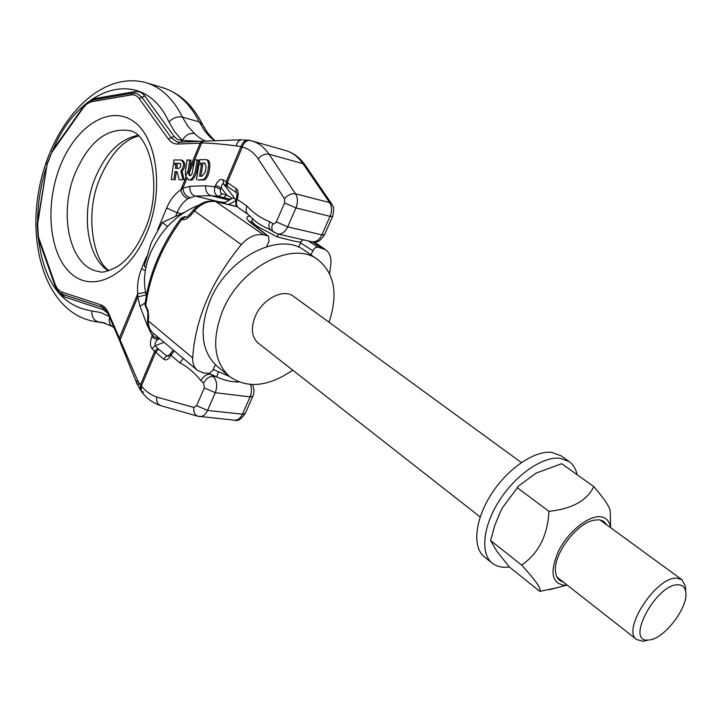 <?xml version="1.0" encoding="UTF-8"?>
<svg xmlns="http://www.w3.org/2000/svg" width="722" height="722" viewBox="0 0 722 722"><rect width="100%" height="100%" fill="white"/><g stroke="black" fill="none" stroke-linecap="round" stroke-linejoin="round"><path stroke-width="1.08" d="M145.97 307.59L145.781 305.496L147.956 310.171L148.615 315.442L148.579 316.335L147.857 314.918C148.326 313.195 146.494 307.283 145.97 307.59L144.987 304.702M148.579 316.335L148.344 320.947L192.666 357.941C195.364 318.592 211.591 280.822 241.338 244.623C248.458 236.825 255.868 233.567 263.566 234.849L267.447 235.724L251.617 223.558L252.691 224.082L249.613 221.23M237.394 206.781L216.248 201.709C208.595 200.319 201.321 203.378 194.426 210.878L190.96 215.039C187.567 218.802 184.453 220.309 181.619 219.542L185.428 216.898L184.516 216.654L181.014 218.215L181.619 219.542C161.62 247.095 149.68 275.75 145.781 305.496L144.996 304.639C148.84 274.613 160.835 245.823 180.996 218.252M314.332 242.023L325.514 249.632C329.629 252.646 331.416 257.429 330.866 263.981L329.584 273.602M308.231 240.949L317.996 247.132L315.848 247.429L313.998 248.81L310.911 254.839M317.996 247.132L325.514 249.632M266.608 246.644L269.062 240.995L268.449 236.184L267.447 235.724M215.346 364.709L212.575 370.801L209.136 373.409L203.785 373.003L197.277 370.233C194.01 367.372 192.476 363.274 192.666 357.941M190.96 215.039L189.85 214.362C187.251 216.735 185.951 217.638 185.96 217.087L185.003 216.744M480.175 516.961L258.169 343.076C251.599 337.111 250.624 328.221 255.245 316.398C262.357 299.052 283.493 288.159 293.511 296.336L521.32 462.54M146.367 295.515C142.902 282.654 144.21 268.584 150.32 253.332C160.934 229.749 177.179 213.649 199.073 205.039M217.006 201.736L225.056 202.413M235.742 206.041L236.365 206.375M317.879 259.658C292.979 240.065 240.236 267.221 222.638 310.785C211.492 339.9 213.784 361.803 229.515 376.514L217.114 366.28C201.348 351.551 198.938 329.746 209.903 300.857C227.222 257.637 279.676 230.905 304.648 250.516L317.879 259.658C334.647 273.394 338.347 294.251 328.988 322.22M229.515 376.514C247.303 388.914 268.385 386.793 292.744 370.151M174.273 350.874L170.906 355.278C168.361 359.601 165.916 360.865 163.587 359.06L154.616 351.307L157.82 348.437L155.176 345.694C154.517 344.547 155.203 342.544 157.243 339.674L158.289 337.427M164.075 342.3L155.176 345.694L151.981 348.555L154.616 351.307L140.42 384.934L141.395 386.026C145.618 391.279 150.727 394.961 156.737 397.055L193.938 407.47L196.601 405.665L204.308 387.922L203.667 383.021L200.969 380.738C194.543 372.669 187.512 366.713 179.877 362.877L183.262 358.446M190.094 175.636L189.245 172.856L201.628 143.001L203.333 141.187L201.826 141.268L200.165 143.146L201.628 143.001C209.949 143.01 221.483 143.985 236.238 145.907L241.013 146.611L226.166 181.782L235.986 188.442C238.404 190.274 238.811 193.92 237.222 199.353L246.942 206.041C253.521 213.18 261.138 218.414 269.784 221.744C268.331 225.571 268.737 228.432 271.012 230.318L277.708 233.982C281.788 234.451 285.109 232.078 287.672 226.852L295.948 207.909C298.033 202.548 297.897 197.846 295.533 193.812L269.035 154.21C264.225 147.153 258.323 142.676 251.319 140.763L250.353 140.519C246.626 140.086 243.946 142.27 242.312 147.08L241.013 146.611C242.583 142.035 245.227 139.906 248.964 140.23L243.287 139.915M179.877 362.877L170.906 355.278L170.563 353.32M170.239 353.979L168.695 356.054L166.647 356.018L157.82 348.437M151.981 348.555C150.05 346.235 149.941 342.445 151.665 337.174L152.243 335.802L147.252 325.288L139.978 306.281L137.767 296.932L137.703 293.773L119.338 338.077L137.351 379.853L140.42 384.934L140.122 389.582L141.133 391.017M158.696 349.258L155.645 352.282L141.395 386.026L141.16 391.062L143.488 392.082M200.969 380.738C203.297 376.288 206.438 374.086 210.409 374.131L209.181 373.4M171.331 354.403L170.582 353.284L173.343 350.089M185.996 177.305L180.789 189.877L182.846 188.28L189.895 186.303L205.662 185.798L214.912 186.772L215.517 185.319C218.098 180.383 220.616 178.542 223.08 179.823L223.45 183.803L236.617 192.774C237.222 193.361 237.123 195.274 236.329 198.514L237.222 199.353L236.879 200.31L236.32 198.55M189.651 179.94L189.751 179.968C192.314 180.969 194.588 178.334 196.583 172.053L198.514 160.122L194.714 159.833L191.989 173.984L190.861 175.284L189.426 175.645L188.009 171.836L188.325 169.869L185.662 176.303L188.442 179.643C190.816 180.843 193.09 178.208 195.274 171.719L197.205 159.77M197.792 179.977L203.685 179.922C208.703 180.31 212.448 160.844 207.376 159.959L206.059 159.607C211.14 160.501 207.385 179.977 202.368 179.588L197.792 179.977M206.059 159.607L199.714 159.706L199.164 163.1L205.21 163.334M200.906 176.213L202.765 164.742L198.938 164.454L196.483 179.643M204.741 163.064L206.086 167.008L205.265 172.08L202.07 176.195L199.543 176.222L201.456 164.399M204.597 163.019L199.164 163.1M108.471 312.933L108.165 314.097L119.013 339.232L119.338 338.077L108.471 312.933C106.567 308.655 103.959 305.938 100.629 304.792L61.018 291.787L57.462 288.908L55.296 284.775L38.465 237.033L37.616 224.298L47.038 164.643L51.849 152.306L83.22 107.903L86.622 104.158L90.99 101.829L131.079 94.934C134.292 94.447 136.981 95.638 139.138 98.517L168.379 139.075C170.888 142.478 174.047 144.129 177.856 144.048L200.165 143.146L189.985 167.703L191.023 160.239L187.052 159.905L185.383 171.827L185.662 176.303M189.245 172.856L189.317 172.161L188.009 171.836M189.724 159.905L188.325 169.869M189.985 167.703L189.317 172.161M174.011 159.95L173.542 163.289L179.832 163.316C181.457 165.212 181.132 166.89 178.875 168.334L175.455 168.325L175.978 164.634L173.352 164.634L171.249 179.616L173.867 179.643L174.995 171.601L176.33 171.61L177.495 172.793L179.146 179.706L182.91 179.742L180.816 170.97C184.39 166.403 184.48 162.748 181.078 159.995L174.011 159.95M180.365 163.623L173.542 163.289M176.809 168.325L177.278 164.968L175.978 164.634M173.867 179.643L171.249 179.616M175.175 179.968L176.303 171.926L174.995 171.601M176.303 171.926L177.061 171.935M182.91 179.742L179.146 179.706M184.218 180.067L182.115 171.294L180.816 170.97M182.115 171.294C185.698 166.746 185.78 163.091 182.377 160.338L181.159 160.022M139.978 306.281L145.212 302.879M146.205 294.901L137.767 296.932L119.69 340.928L136.693 383.075L138.886 384.294M199.389 416.549L199.759 416.585C202.999 416.612 205.599 414.563 207.557 410.43L215.291 392.696C217.683 385.918 216.961 380.485 213.125 376.406L216.681 376.866C224.361 380.422 231.753 382.128 238.883 381.983M213.261 369.511L229.388 376.415M157.82 338.302L152.243 335.802L153.768 333.627M151.665 337.174L157.243 339.674L159.806 338.708M246.942 206.041C245.534 209.813 245.967 212.647 248.251 214.533L252.853 218.91C256.066 222.295 261.545 225.769 269.288 229.325L271.012 230.318M303.556 239.875L277.456 233.919M301.047 241.59L300.659 242.159C298.005 242.078 290.163 240.309 277.149 236.834L257.601 226.609C253.395 223.621 251.608 221.51 252.258 220.255L252.357 218.396M189.895 186.303C189.552 191.393 191.339 194.642 195.256 196.068L211.041 195.68L218.613 196.429C214.921 194.976 213.694 191.763 214.912 186.772L220.634 189.345L221.248 187.891C221.726 184.742 222.457 183.379 223.45 183.803L234.045 197.467M223.522 197.62L230.589 199.353L223.522 197.62L226.898 195.139L221.14 193.487L220.237 191.51L220.634 189.345M215.517 185.319L221.248 187.891L226.898 195.139L232.231 198.433M157.604 229.921L166.638 208.071L177.08 212.656C179.796 206.275 183.469 201.6 188.081 198.622L195.256 196.068L218.974 201.763M203.333 141.187L242.06 139.743C239.144 140.041 237.204 142.09 236.238 145.907M200.075 141.341L182.305 140.429L180.852 142.144M146.81 82.913L162.342 87.588C179.426 92.849 192.801 105.096 202.458 124.31L199.272 121.937L204.714 130.926L209.344 136.341L214.452 140.637M205.86 141.034C202.909 140.33 199.11 137.83 194.48 133.543L187.855 126.179L182.449 117.108L199.272 121.937C189.931 103.535 177.621 92.082 162.342 87.588M223.495 203.288L233.215 197.891L235.923 199.759M228.802 204.561L235.733 200.698M235.516 206.167L236.554 205.59M145.97 267.221L144.301 265.895L151.25 242.736L162.26 222.493L184.372 212.313M167.585 226.464L162.26 222.493M145.817 267.97L144.301 265.895M646.569 640.558L642.751 641.226L636.696 639.548C621.227 630.297 656.334 576.291 676.758 578.178L681.929 579.721L685.422 586.345L685.593 588.953M649.448 639.945C664.511 638.753 688.743 606.706 685.783 591.887C685.061 587.266 682.534 584.901 678.193 584.793C656.424 583.475 624.674 642.788 648.338 640.053L644.015 641.109M606.471 524.668C604.774 521.663 602.058 520.048 598.339 519.804L593.809 520.237C576.887 523.17 553.657 553.9 555.444 570.985C555.886 577.086 558.458 580.75 563.16 581.959M610.523 527.629C609.585 520.878 606.056 517.241 599.946 516.717C587.916 515.842 568.313 531.834 558.774 550.588C549.577 571.634 551.446 583.196 564.378 585.271L567.113 585.055M610.27 513.225L610.225 511.239C609.792 506.979 604.305 498.758 593.773 486.565C587.176 500.536 572.239 508.802 548.946 511.356C547.655 535.543 538.549 553.458 521.618 565.082C535.607 580.271 541.671 589.035 539.821 591.372L556.021 587.988M539.821 591.372L509.344 566.978L496.898 551.373L490.581 540.48L494.832 525.273L500.49 511.627L502.855 507.178L518.938 485.707L536.256 473.072L561.662 463.695L593.773 486.565M517.078 487.549L548.946 511.356M490.581 540.48L521.618 565.082M577.104 474.697C575.876 468.876 573.241 464.499 569.198 461.575L560.949 455.726L551.599 452.36C534.352 450.347 507.512 468.704 491.213 494.326C474.787 519.903 472.206 547.375 484.417 556.942L493.009 563.837L497.016 566.003L502.629 567.284L509.443 567.059M569.198 461.575L559.875 458.235C542.655 456.295 515.752 474.805 499.353 500.545C482.828 526.239 480.121 553.765 492.287 563.286M189.859 214.353L193.279 210.246L194.426 210.878L241.338 244.623M300.469 242.899L312.743 250.715M251.617 223.558C245.769 218.883 245.281 216.401 250.137 216.14M193.297 210.228C199.841 202.927 207.232 199.976 215.463 201.366L263.566 234.849M312.788 241.942L321.615 247.953M147.622 319.665C147.351 324.855 149.183 329.331 153.127 333.095C149.842 330.225 148.254 326.182 148.344 320.947L147.622 319.539L147.848 315.036M269.784 221.744L273.521 224.064L275.994 222.602L284.603 202.918L284.486 198.685L258.187 158.912C253.891 152.568 248.603 148.624 242.312 147.08L227.331 182.558L227.52 186.429M163.587 359.06L166.647 356.018L169.787 354.809M156.737 397.055C156.187 401.423 157.468 404.266 160.573 405.593L160.789 405.656M193.938 407.47C193.37 411.955 194.642 414.87 197.747 416.206L197.972 416.269M196.601 405.665L207.557 410.43L242.412 414.202L250.092 396.874L215.291 392.696L204.308 387.922M203.667 383.021C206.005 378.572 209.154 376.361 213.125 376.406L210.409 374.131L216.681 376.866L218.414 371.749M186.836 178.659L182.846 188.28C183.505 193.144 185.861 196.24 189.904 197.575M223.08 179.823L226.166 181.782L226.537 185.771M203.685 179.922L202.368 179.588M196.583 172.053L195.274 171.719M180.094 163.416L179.588 163.289M176.782 171.719L176.33 171.61M166.638 208.071C170.121 199.823 174.841 193.758 180.789 189.877C181.899 194.389 184.336 197.314 188.081 198.622M145.591 292.356L137.703 293.773C137.027 285.136 138.326 276.734 141.611 268.575L146.521 256.725M146.746 232.899C164.49 190.59 157.315 136.873 132.92 121.007C108.778 104.5 75.259 126.973 60.016 166.574C44.457 205.95 49.286 255.146 71.532 273.981C93.508 293.421 129.364 275.47 146.746 232.899M129.428 130.736L128.642 130.52C106.648 127.695 88.824 141.927 75.16 173.208C57.868 214.542 70.034 268.043 99.167 271.535C101.685 273.133 107.74 271.508 117.334 266.653C128.002 259.703 137.144 247.502 144.752 230.047C164.354 186.294 148.858 131.35 128.642 130.52L129.464 130.745M108.309 270.84C86.712 257.348 80.828 212.647 95.205 177.955C105.602 153.362 119.78 139.184 137.731 135.411M137.351 379.853L136.693 383.075L140.122 389.582M234.244 420.177L234.623 420.213C237.863 420.249 240.462 418.246 242.412 414.202L245.236 413.471M141.16 391.062C146.052 398.021 152.523 402.867 160.573 405.593L197.747 416.206L234.623 420.213C237.646 421.477 241.157 419.283 245.173 413.607L252.835 396.333L250.092 396.874C251.825 392.606 251.933 388.481 250.408 384.492M147.252 325.288L148.046 324.449M252.303 384.573C254.352 388.364 254.532 392.29 252.835 396.333L252.899 396.207M311.678 241.735L311.94 241.798C316.019 242.285 319.332 239.975 321.877 234.876L330.071 216.374C332.147 211.149 331.994 206.546 329.611 202.584L302.987 163.668L269.035 154.21C265.055 153.569 261.436 155.14 258.187 158.912M284.486 198.685C287.843 194.868 291.526 193.243 295.533 193.812L329.611 202.584L331.714 203.929L305.09 165.058L302.987 163.668C298.159 156.746 292.239 152.324 285.217 150.402L252.149 141.007M235.986 188.442L236.166 192.323L236.78 193.126M236.879 200.31C235.941 203.676 236.5 206.185 238.567 207.828L248.251 214.533M272.708 223.757C271.255 227.592 271.662 230.453 273.927 232.34M276.373 221.889L287.672 226.852L321.877 234.876L324.494 234.812M284.603 202.918L295.948 207.909L330.071 216.374L332.661 216.392M285.217 150.402C293.267 152.685 299.892 157.567 305.09 165.058L305.171 165.185M278.484 234.154L277.149 236.834M302.347 240.245L300.659 242.159M205.662 185.798C205.319 190.951 207.115 194.245 211.041 195.68L229.235 200.102M230.589 199.344L218.676 196.447L222.033 193.938M175.933 215.418L177.08 212.656L180.843 213.513M177.856 144.048L179.507 142.198L201.745 141.268M179.426 142.198L177.17 141.972L171.249 137.74L141.954 97.235L136.783 93.436L132.415 93.219L131.079 94.934M168.379 139.075L174.119 136.404L144.761 95.954L139.138 98.517M91.622 101.694L92.948 100.024C89.23 100.773 85.963 103.129 83.156 107.082L83.22 107.903M51.849 152.306L46.65 164.679M47.038 164.643L37.237 224.298L38.176 238.052L54.989 285.777C57.959 291.58 60.495 294.423 62.615 294.314L62.85 294.377M38.465 237.033L38.176 238.052M55.296 284.775L54.989 285.777M61.587 291.995L62.615 294.314L101.892 307.229M100.629 304.792L101.649 307.166C102.686 306.561 104.861 308.872 108.165 314.097M181.899 140.447L177.612 139.499L174.119 136.404M144.761 95.954C142.117 92.443 138.823 90.99 134.888 91.604L134.139 93.075M134.888 91.604L95.412 98.445L94.871 99.69M95.412 98.445L89.781 101.08M57.652 290.722L64.114 296.751L63.346 294.558M64.114 296.751L103.147 309.666L102.56 307.536M103.147 309.666L107.695 313.086M38.428 238.765C44.087 282.383 61.911 306.435 91.911 310.947L100.728 312.554L109.166 316.426M194.48 133.543C189.543 132.794 185.482 135.086 182.305 140.429L174.95 132.135L168.957 121.946C143.064 65.097 79.239 85.846 52.977 149.815M46.136 167.919C40.549 185.753 37.706 203.775 37.598 221.988M91.911 310.947C91.676 316.958 93.887 320.622 98.535 321.931L102.163 322.364M109.582 317.373C108.625 321.425 109.473 324.422 112.109 326.371L102.235 322.382M168.957 121.946C172.946 117.812 177.441 116.206 182.449 117.108C173.154 98.562 160.889 87.046 145.645 82.561C98.869 70.251 52.435 123.038 39.701 185.96C26.533 248.819 48.239 314.449 95.611 321.66L103.932 322.761M202.458 124.31L207.557 132.776L213.586 139.436L211.356 138.245M141.611 268.575L145.303 270.795M205.021 163.19L204.218 162.982M268.322 236.094L252.691 224.082M153.127 333.095L197.277 370.233M185.292 216.78L186.312 217.015M184.661 216.672L185.229 216.771M237.222 206.582L215.553 201.384M189.751 179.968L188.442 179.643M138.398 136.016C123.471 139.942 110.692 153.939 100.06 177.991C84.095 214.181 93.661 261.915 109.157 270.588M119.013 339.232L119.69 340.928M251.319 140.763L250.353 140.519M250.191 140.483L248.964 140.23M298.592 247.177L300.921 241.87L302.996 239.749L311.94 241.798C316.092 241.301 317.743 244.478 324.449 234.903L332.625 216.465C335.17 204.497 332.382 206.979 331.714 203.929M251.157 222.827L252.149 220.526M236.058 199.272C235.201 207.286 237.168 205.644 238.567 207.828M132.334 93.237L92.948 100.024M83.138 107.118L51.813 151.467M114.13 327.914L112.118 326.371M213.586 139.436L215.039 140.619M95.611 321.66L105.241 323.131M681.929 579.721L600.108 520.03M636.696 639.548L556.96 577.095M685.783 591.887L685.422 586.345M610.586 527.674L610.225 511.239M567.167 585.091L549.289 589.739"/></g></svg>
